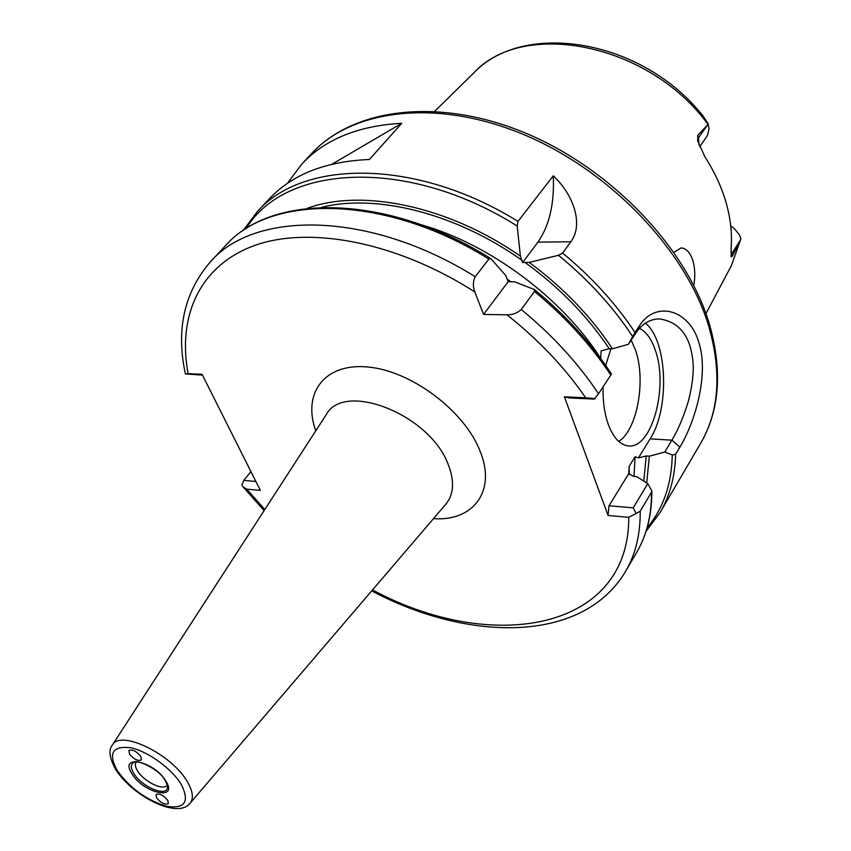<?xml version="1.0" encoding="UTF-8"?>
<svg xmlns="http://www.w3.org/2000/svg" width="851" height="851" viewBox="0 0 851 851"><rect width="100%" height="100%" fill="white"/><g stroke="black" fill="none" stroke-linecap="round" stroke-linejoin="round"><path stroke-width="1.28" d="M167.838 800.408C163.381 795.164 159.445 793.228 156.041 794.579L156.563 797.855C161.02 803.089 164.956 805.025 168.349 803.652L167.838 800.408M140.84 756.443C136.351 751.103 132.384 749.125 128.927 750.529L129.48 754.039C133.969 759.369 137.936 761.337 141.372 759.932L140.84 756.443M136.351 761.89L136.107 762.188C134.756 764.155 135.203 767.006 137.447 770.729C143.617 781.431 163.435 791.207 166.998 785.228L167.211 784.909M603.093 386.79C602.721 400.8 604.412 413.246 608.188 424.117C613.337 437.839 620.145 445.116 628.602 445.924C651.781 448.934 668.609 387.173 655.408 350.527C651.536 338.985 646.196 331.582 639.399 328.316M610.89 348.772L605.689 365.462M618.762 441.467C637.335 429.702 646.207 380.014 635.452 349.984L631.165 340.102M673.928 252.364L681.034 247.918C686.193 248.184 690.15 252.439 692.927 260.672C695.044 268.331 695.331 276.607 693.778 285.51M730.966 251.194L732.509 255.917L731.222 256.853L731.147 247.652C732.2 233.323 730.541 218.388 726.158 202.857C721.701 187.305 714.649 172.008 705.011 156.988L697.703 140.989L697.724 135.405L708.064 124.469C648.728 42.656 522.301 18.988 473.55 73.154L434.744 111.268M740.7 239.354L731.424 265.565L740.7 239.354L732.509 255.917M307.009 208.399C361.43 188.231 447.903 205.644 520.397 256.151L522.599 262.544L529.184 262.395L558.469 255.3L562.596 253.066C591.743 277.128 615.879 303.616 635.037 332.528L639.675 325.497C655.844 300.169 689.459 309.615 698.82 342.4C709.255 374.557 694.927 422.383 679.896 447.147L675.62 454.317C675.034 476.496 669.865 495.899 660.099 512.504L700.543 443.509C719.18 411.607 721.925 372.547 708.787 326.327C686.119 250.492 610.018 170.434 523.312 134.405C436.531 98.227 352.282 109.364 311.764 153.425L301.818 164.062L287.34 183.444M514.642 281.83L508.196 281.692L505.749 275.511L490.889 258.651L488.878 259.055L475.198 276.735C472.879 281.479 472.762 286.553 474.847 291.957L483.549 314.445L506.973 314.817C512.579 314.902 517.334 313.125 521.237 309.498L534.46 291.457L534.322 289.521L514.642 281.83M562.596 253.066L570.872 241.769C583.956 224.164 573.17 194.134 553.256 175.817L518.004 221.398L517.195 225.994L520.397 256.151M301.818 164.062C325.029 139.256 358.345 125.671 401.768 123.31L369.345 159.509C325.486 161.307 292.074 174.498 269.086 199.07L257.151 211.835C302.467 159.477 415.969 158.073 518.004 221.398M647.132 527.79C663.248 508.558 671.63 484.283 672.269 454.955L664.748 452.051L649.356 456.189L646.686 482.964M649.356 456.189L646.239 455.987L643.782 481.102M524.993 262.406C559.49 287.457 587.573 316.232 609.242 348.719L612.443 348.814L628.41 344.293L632.655 336.56C613.188 306.924 588.456 279.83 558.469 255.3M529.184 262.395C563.298 287.638 591.041 316.444 612.443 348.814M372.547 589.913C490.229 653.759 629.251 631.846 628.74 517.312L608.103 515.493L609.008 505.781L628.74 473.656L633.729 476.475L636.856 476.698L647.76 483.645L651.855 490.878C651.962 514.504 646.866 535.088 636.569 552.618C646.611 535.566 651.6 515.429 651.526 492.218L640.207 511.174C640.42 534.375 635.537 554.458 625.559 571.415L636.569 552.618M474.847 291.957C397.172 242.152 310.168 225.685 254.949 245.365C199.634 265.246 177.253 316.381 188.114 373.674L202.059 374.27L260.353 490.378L246.694 489.144L264.821 509.526M521.237 309.498C552.437 335.156 578.201 363.239 598.53 393.736L594.381 399.108L569.479 397.96L564.394 396.811L608.103 515.493M564.394 396.811L585.669 397.779C564.809 367.494 538.577 339.836 506.973 314.817M609.242 348.719L601.157 350.803L600.646 358.462M628.74 473.656L629.187 466.316L635.069 456.785L638.441 457.87L650.111 438.871C670.014 408.565 667.461 340.134 645.345 323.178M730.722 225.866L734.062 228.345L739.147 234.419L740.923 238.791M699.777 146.755L707.532 135.383L709.106 128.661L708.064 124.469M598.53 393.736L610.795 375.089C590.754 344.761 565.319 316.88 534.46 291.457M664.748 452.051L671.907 440.169C678.109 429.872 683.555 417.001 688.257 401.555C691.863 387.609 693.522 375.621 693.225 365.579C691.682 337.762 680.502 322.21 659.695 318.934C650.377 318.891 642.516 323.444 636.112 332.613L628.41 344.293M638.441 457.87L646.239 455.987M609.008 505.781L633.218 507.824L647.76 483.645M473.55 73.154C520.78 22.711 630.942 36.891 694.118 105.577L702.479 115.087L708.394 124.203M483.549 314.445L508.196 281.692M522.599 262.544L537.938 242.152C549.438 225.536 554.544 203.432 553.256 175.817M202.485 375.131L185.39 373.919C175.827 329.656 184.199 292.255 210.505 261.725C254.906 210.154 370.015 210.92 475.198 276.735M250.939 471.603L243.79 480.411L255.874 481.453M243.79 480.411L241.897 485.07L243.088 486.889L246.694 489.144M188.114 373.674L185.39 373.908M534.364 289.553C565.564 315.125 591.254 343.261 611.443 373.951L610.795 375.089M595.126 398.63L585.669 397.779M628.74 517.312L636.122 513.504L633.218 507.824M636.122 513.504L640.207 511.174M651.526 492.218L651.855 490.878M672.269 454.955L675.62 454.317M635.037 332.528L632.655 336.56M401.768 123.31L331.996 164.179M133.671 773.24C141.553 786.962 167.583 797.727 167.477 787.069C168.009 786.984 167.296 784.877 165.328 780.761C159.531 768.847 135.586 758.794 134.213 762.251C130.533 763.932 130.352 767.591 133.671 773.24M165.924 781.154C178.742 801.27 143.255 793.153 131.926 773.697C118.534 753.592 154.329 761.102 165.924 781.154M181.337 784.537C189.826 801.78 184.922 809.035 166.615 806.312C146.446 800.153 129.958 788.207 117.151 770.453C107.992 753.295 112.449 745.721 130.511 747.721C147.712 751.167 171.923 768.687 181.337 784.537M187.443 781.931C192.932 791.409 193.815 798.504 190.081 803.206L445.786 504.281C453.987 494.218 454.711 480.751 447.988 463.891C429.319 414.033 343.57 380.769 326.05 414.937L112.3 745.168C120.002 729.094 172.051 754.199 187.443 781.931M315.764 430.829C302.211 393.439 324.295 362.898 367.515 366.972C410.533 370.536 463.742 410.054 479.73 450.317C496.92 490.889 473.518 521.514 433.489 518.663M321.518 207.357C375.844 193.507 455.445 213.058 521.876 260.204M517.195 225.994C406.47 156.307 284.181 164.892 246.184 228.621M488.878 259.055C384.695 194.028 270.086 193.975 225.387 245.811C271.533 192.709 387.024 193.443 490.889 258.651M507.068 279.032L510.994 281.819M600.689 358.399C562.011 297.861 489.633 244.067 420.649 224.568M629.187 466.316L629.187 474.475M634.038 476.496L635.069 456.785M697.724 135.405L698.448 137.905L707.266 125.31M697.671 140.883L698.448 137.905L699.054 144.925M650.111 438.871L671.907 440.169L679.896 447.147M731.083 256.077L731.849 253.609L740.062 240.631M570.872 241.769L537.938 242.152M636.112 332.613L639.675 325.497M311.764 153.425C353.814 107.971 438.754 97.099 524.876 132.82C611.039 168.466 686.48 247.588 709.287 323.72C722.648 370.419 719.733 410.352 700.543 443.509M112.3 745.168C108.332 750.178 109.492 758.315 115.768 769.559C132.373 795.993 177.827 819.524 190.081 803.206M731.424 265.565L705.936 313.625M210.505 261.725L225.387 245.811M243.12 230.642L257.151 211.835M646.069 531.311L660.099 512.504M243.195 487.017L264.108 510.621M371.696 590.902C468.858 642.282 582.68 643.569 625.559 571.415"/></g></svg>
